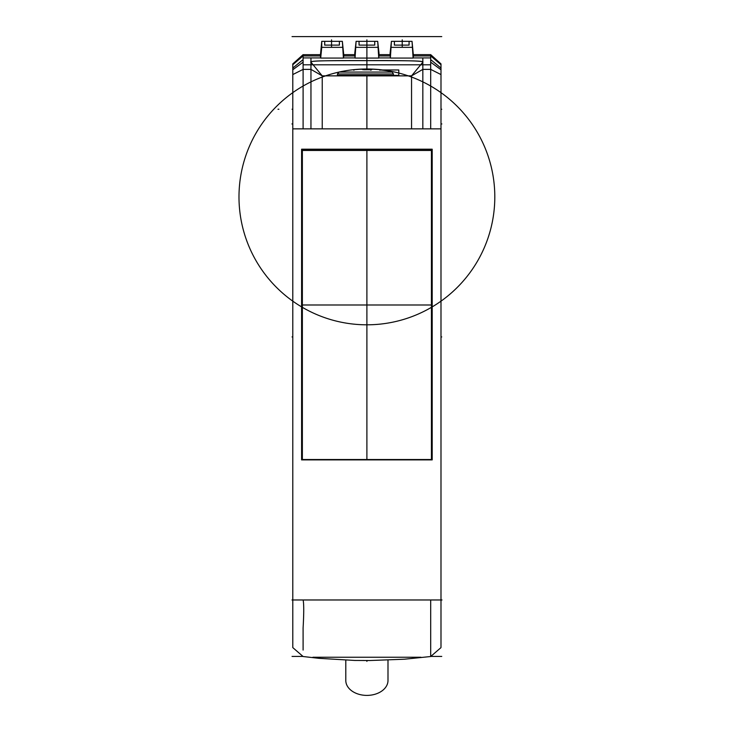 <?xml version="1.0" encoding="UTF-8"?>
<svg xmlns="http://www.w3.org/2000/svg" width="732" height="732" viewBox="0 0 732 732"><rect width="100%" height="100%" fill="white"/><g stroke="black" fill="none" stroke-linecap="round" stroke-linejoin="round"><path stroke-width="1.1" d="M320.351 55.934L320.689 58.066L321.751 47.333L321.751 41.34L320.351 55.934L303.103 55.934L303.103 54.644L292.791 63.894L292.791 647.308M292.791 647.408L292.791 599.975L291.977 599.975M292.041 109.233L292.791 109.233L292.791 89.112M440.993 646.914L440.993 63.894L430.69 54.644L430.69 64.809L303.103 64.809L303.103 55.934L303.103 128.859L292.791 128.859L292.791 74.563L303.103 69.384L303.103 128.859L310.954 128.859L310.963 61.991C312.372 60.811 318.438 60.646 366.897 60.637L366.897 69.43L371.206 69.43M441.817 599.975L430.69 599.975L430.69 656.165M440.993 64.709L440.993 69.101L440.993 64.709L430.69 55.934L413.443 55.934L413.095 58.066L390.376 58.066L390.083 53.29L391.428 41.34L390.376 58.066M440.993 109.214L441.753 109.233M413.123 57.91L430.69 57.91L430.69 128.859L430.69 59.612L440.993 68.058M430.69 59.612L430.69 55.934M378.746 58.066L379.039 53.29L377.694 41.34L378.746 58.066L355.047 58.066L354.755 53.29L356.1 41.34L355.047 58.066M413.095 58.066L412.043 41.34L413.443 55.934M343.83 55.513L343.418 58.066L342.356 41.34L343.83 55.513M320.323 54.644L303.103 54.69M343.418 58.066L320.689 58.066M321.751 47.333L342.356 47.333M321.751 41.34L339.41 41.34L339.41 45.109L324.688 45.109L324.688 41.34L324.752 45.109M339.355 45.109L339.41 41.34L342.356 41.34M356.1 41.34L377.694 41.34M374.692 45.109L374.747 41.34L374.747 45.109L359.046 45.109L359.046 41.34L359.101 45.109M356.1 47.333L377.694 47.333M422.84 57.91L422.822 61.982C421.568 60.866 415.749 60.637 366.897 60.637C326.765 60.408 308.117 60.921 310.954 62.183L310.954 69.384L322.236 75.863L411.549 75.863L411.549 128.859L310.954 128.859L310.954 85.827M440.993 128.859L411.549 128.859L411.549 75.863L422.84 69.384L422.84 62.183L411.549 75.863L422.84 62.183L422.84 128.859L422.84 69.384L430.69 69.384L440.993 74.573L440.993 128.859L292.791 128.859M432.191 459.897L301.593 459.897L301.593 149.2L432.191 149.2L432.191 459.897L432.191 149.2M442.009 599.975L303.103 599.975C303.945 603.653 303.945 613.023 303.094 628.074L303.103 650.062M292.791 68.058L303.103 59.612M345.797 660.173L345.797 680.476A21.1 14.924 0 0 0 366.897 695.4A21.1 14.924 0 0 0 387.997 680.476L387.997 660.173M322.236 75.863L322.236 128.859L322.236 75.863L310.954 62.183L322.236 75.863M347.846 75.863L347.846 75.369M389.991 71.178L388.729 71.178A127.697 97.823 -90 0 1 392.206 72.075L393.423 73.987L337.452 73.987L337.452 75.369L398.794 75.369L398.794 69.97L380.082 69.97A127.231 117.55 -90 0 1 389.991 71.178L389.991 71.48M398.775 75.369L398.775 69.97M382.708 69.97A127.908 127.908 0 0 0 380.796 69.75L372.378 69.201A127.816 127.816 0 0 1 378.563 69.622L380.613 69.778A0.979 0.979 -149.2 0 1 380.777 69.778L379.844 70.217M371.838 69.622A0.979 0.979 180 0 0 371.353 69.723L363.932 69.778A116.333 99.927 0 0 1 369.861 69.778L372.359 69.201M363.886 69.778L361.947 69.266A0.979 0.576 -90 0 1 362.029 69.266M354.947 69.641L360.098 69.266A0.979 0.796 -90 0 1 360.144 69.266A0.979 0.979 0 0 0 360.098 69.266L355.221 69.622A127.816 127.816 0 0 1 360.098 69.266L361.947 69.266A0.979 0.979 180 0 1 362.843 69.76A0.979 0.979 0 0 0 361.983 69.266M355.221 69.622L352.998 69.75A127.908 127.908 0 0 0 263.73 272.514A127.908 127.908 0 0 0 483.962 248.441A127.908 127.908 0 0 0 352.998 69.75A127.908 127.908 0 0 0 263.73 272.514A127.908 127.908 0 0 0 483.962 248.441A127.908 127.908 0 0 0 352.998 69.75L353.053 69.778M392.206 72.075L338.989 72.075A127.908 127.908 0 0 1 352.998 69.75A0.979 0.979 149.2 0 1 353.208 69.778L353.968 70.254M393.423 73.987L393.423 75.369M370.822 70.245L371.838 69.201M342.201 75.369L342.201 75.863M396.341 75.863L396.341 75.369M337.452 73.987L338.989 72.075L337.452 73.987M357.564 69.43L356.347 69.43A127.908 127.908 86.5 0 0 352.998 69.75M376.221 69.43L377.447 69.43A127.908 127.908 -59 0 1 380.796 69.75M362.523 69.43L366.897 69.43L366.897 58.066L366.897 64.809M301.593 459.897L301.593 149.2M301.868 149.474L431.917 149.474M301.868 459.623L431.917 459.623M302.362 150.069L431.432 150.069L431.432 459.513L302.362 459.513L302.362 150.069M302.362 150.453L431.432 150.453M391.428 47.333L412.043 47.333M391.428 41.34L412.043 41.34M409.042 45.109L409.097 41.34L409.097 45.109L394.374 45.109L394.374 41.34L394.429 45.109M362.056 69.266L362.056 69.266A0.979 0.979 0 0 1 362.843 69.76M430.69 656.174L430.69 599.975L303.103 599.975L441.872 599.975M366.897 150.453L366.897 459.897M366.897 660.484L366.897 661.389M441.872 123.955L440.993 123.955M292.791 123.955L291.912 123.955M366.897 75.863L366.897 128.859M310.954 57.91L310.954 62.183M320.662 57.91L303.103 57.91L303.103 69.384L310.954 69.384M296.68 72.614L292.791 74.573L292.791 66.923M440.993 66.923L440.993 74.563M343.436 57.91L355.02 57.91M378.773 57.91L390.348 57.91M422.84 62.183C424.688 60.921 406.04 60.399 366.897 60.637M303.103 639.429L303.103 644.05M440.993 599.975L440.993 644.206M303.103 599.975L292.791 599.975M420.873 657.235L312.912 657.235M292.041 336.93L292.791 336.93M440.993 336.93L441.753 336.93M366.897 51.405L366.897 69.201M277.977 109.233L278.874 109.233M292.041 36.6L441.753 36.6M441.753 656.412L430.819 656.412M302.975 656.412L292.041 656.412M303.103 71.407L303.103 69.494M440.993 623.756L440.993 620.096M440.993 89.112L440.993 74.902M366.897 39.857L366.897 69.43L366.897 39.857M331.559 39.857L331.559 47.333L331.559 39.857M402.225 39.857L402.225 47.333L402.225 39.857M431.432 304.988L302.362 304.988M338.706 72.422L337.452 72.422M370.822 69.201L370.932 69.76M366.897 68.991L366.897 69.741M366.897 368.342L366.897 397.787L366.897 368.342M366.897 260.382L366.897 230.937L366.897 260.382M441.003 69.75L430.69 62.183M390.028 55.934L379.094 55.934M354.7 55.934L343.756 55.934M292.791 69.75L303.103 62.183M303.103 55.934L292.791 64.709M440.993 647.6L430.681 656.522L404.448 659.212L370.053 660.52L354.736 660.447L318.905 658.324L303.103 656.522L292.791 647.6M430.69 54.644L413.461 54.644M390.01 54.644L379.112 54.644M354.681 54.644L343.784 54.644M303.094 69.384L300.349 70.775M386.771 75.369L386.771 75.863M380.622 69.778L379.826 70.254L380.613 69.778M369.907 69.778L370.383 69.778M373.695 69.266L377.154 69.494M341.13 75.369L341.13 75.863"/></g></svg>
